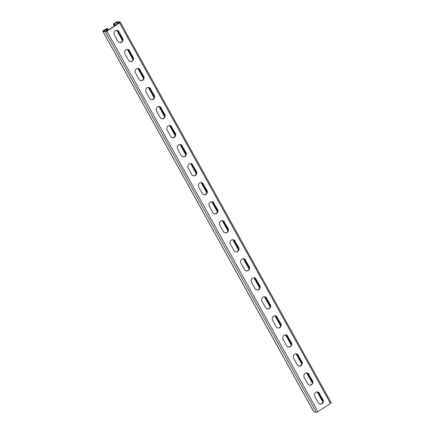 <?xml version="1.0" encoding="UTF-8"?>
<svg xmlns="http://www.w3.org/2000/svg" width="434" height="434" viewBox="0 0 434 434"><rect width="100%" height="100%" fill="white"/><g stroke="black" fill="none" stroke-linecap="round" stroke-linejoin="round"><path stroke-width="0.65" d="M108.359 29.897L107.713 28.731L107.062 28.628A1.345 0.32 -29 0 0 105.495 29.252L103.514 30.543A1.345 0.32 -29 0 0 102.825 31.27A1.345 0.32 -29 0 0 102.918 31.324L105.348 31.725A1.345 0.32 -29 0 0 106.916 31.102L119.529 22.888A1.345 0.32 -29 0 0 120.218 22.156A1.345 0.32 -29 0 0 120.126 22.101L117.695 21.7A1.345 0.32 -29 0 0 116.128 22.324L114.147 23.615A1.345 0.32 -29 0 0 113.458 24.347A1.345 0.32 -29 0 0 113.551 24.402L114.918 24.038L115.569 25.205M323.086 401.341L317.97 392.119M312.534 382.316L307.424 373.094M301.988 363.285L296.878 354.063M291.442 344.26L286.326 335.037M280.89 325.229L275.78 316.006M270.344 306.198L265.234 296.975M259.798 287.172L254.682 277.95M249.252 268.141L244.136 258.919M238.7 249.116L233.59 239.893M228.154 230.085L223.043 220.863M217.608 211.054L212.492 201.832M207.056 192.029L201.946 182.806M196.51 172.998L191.399 163.775M185.964 153.972L180.848 144.75M175.412 134.941L170.302 125.719M164.866 115.916L159.755 106.688M154.32 96.885L149.209 87.663M143.773 77.854L138.658 68.632M133.222 58.829L128.111 49.606M122.676 39.798L117.565 30.575M114.847 25.671L114.202 24.505M107.637 30.369L106.992 29.203L106.341 29.094L103.84 30.592L103.639 30.857L106.59 31.047L119.209 22.834L119.404 22.568L116.974 22.172L114.473 23.669L114.24 23.913L114.918 24.038M331.082 402.676A1.345 0.32 151 0 1 331.175 402.73A1.345 0.32 151 0 1 330.486 403.457L317.872 411.676A1.345 0.32 151 0 1 316.305 412.3L313.874 411.899A1.345 0.32 151 0 1 313.782 411.844A1.345 0.32 151 0 1 313.787 411.736M319.457 393.291A2.913 2.707 -80.6 0 0 314.883 393.215A2.913 2.707 -80.6 0 0 314.769 396.345L318.355 402.812A2.913 2.707 -80.6 0 0 322.923 402.893A2.913 2.707 -80.6 0 0 323.042 399.763L319.131 393.237A2.913 2.707 -80.6 0 0 317.422 391.924M308.905 374.265A2.913 2.707 -80.6 0 0 304.337 374.184A2.913 2.707 -80.6 0 0 304.223 377.314L307.809 383.786A2.913 2.707 -80.6 0 0 312.377 383.868A2.913 2.707 -80.6 0 0 312.491 380.732L308.585 374.211A2.913 2.707 -80.6 0 0 306.876 372.898M298.359 355.234A2.913 2.707 -80.6 0 0 293.791 355.153A2.913 2.707 -80.6 0 0 293.672 358.289L297.257 364.755A2.913 2.707 -80.6 0 0 301.831 364.837A2.913 2.707 -80.6 0 0 301.945 361.706L298.033 355.18A2.913 2.707 -80.6 0 0 296.33 353.867M287.813 336.209A2.913 2.707 -80.6 0 0 283.239 336.128A2.913 2.707 -80.6 0 0 283.125 339.258L286.711 345.73A2.913 2.707 -80.6 0 0 291.285 345.806A2.913 2.707 -80.6 0 0 291.398 342.676L287.487 336.155A2.913 2.707 -80.6 0 0 285.778 334.836M277.261 317.178A2.913 2.707 -80.6 0 0 272.693 317.097A2.913 2.707 -80.6 0 0 272.579 320.232L276.165 326.699A2.913 2.707 -80.6 0 0 280.733 326.78A2.913 2.707 -80.6 0 0 280.852 323.65L276.941 317.124A2.913 2.707 -80.6 0 0 275.232 315.811M266.715 298.147A2.913 2.707 -80.6 0 0 262.147 298.071A2.913 2.707 -80.6 0 0 262.027 301.201L265.613 307.668A2.913 2.707 -80.6 0 0 270.187 307.749A2.913 2.707 -80.6 0 0 270.301 304.619L266.389 298.098A2.913 2.707 -80.6 0 0 264.686 296.78M256.168 279.122A2.913 2.707 -80.6 0 0 251.595 279.04A2.913 2.707 -80.6 0 0 251.481 282.171L255.067 288.643A2.913 2.707 -80.6 0 0 259.641 288.724A2.913 2.707 -80.6 0 0 259.754 285.588L255.843 279.067A2.913 2.707 -80.6 0 0 254.134 277.755M245.622 260.091A2.913 2.707 -80.6 0 0 241.049 260.009A2.913 2.707 -80.6 0 0 240.935 263.145L244.521 269.612A2.913 2.707 -80.6 0 0 249.089 269.693A2.913 2.707 -80.6 0 0 249.208 266.563L245.297 260.037A2.913 2.707 -80.6 0 0 243.588 258.724M235.071 241.065A2.913 2.707 -80.6 0 0 230.503 240.984A2.913 2.707 -80.6 0 0 230.389 244.114L233.975 250.586A2.913 2.707 -80.6 0 0 238.543 250.662A2.913 2.707 -80.6 0 0 238.657 247.532L234.751 241.011A2.913 2.707 -80.6 0 0 233.042 239.693M224.524 222.034A2.913 2.707 -80.6 0 0 219.957 221.953A2.913 2.707 -80.6 0 0 219.837 225.089L223.423 231.555A2.913 2.707 -80.6 0 0 227.996 231.637A2.913 2.707 -80.6 0 0 228.11 228.506L224.199 221.98A2.913 2.707 -80.6 0 0 222.496 220.667M213.978 203.003A2.913 2.707 -80.6 0 0 209.405 202.928A2.913 2.707 -80.6 0 0 209.291 206.058L212.877 212.53A2.913 2.707 -80.6 0 0 217.445 212.606A2.913 2.707 -80.6 0 0 217.564 209.476L213.653 202.955A2.913 2.707 -80.6 0 0 211.944 201.636M203.427 183.978A2.913 2.707 -80.6 0 0 198.859 183.897A2.913 2.707 -80.6 0 0 198.745 187.027L202.331 193.499A2.913 2.707 -80.6 0 0 206.899 193.58A2.913 2.707 -80.6 0 0 207.013 190.445L203.107 183.924A2.913 2.707 -80.6 0 0 201.398 182.611M192.88 164.947A2.913 2.707 -80.6 0 0 188.313 164.871A2.913 2.707 -80.6 0 0 188.193 168.001L191.779 174.468A2.913 2.707 -80.6 0 0 196.352 174.549A2.913 2.707 -80.6 0 0 196.466 171.419L192.555 164.893A2.913 2.707 -80.6 0 0 190.851 163.58M182.334 145.922A2.913 2.707 -80.6 0 0 177.761 145.84A2.913 2.707 -80.6 0 0 177.647 148.971L181.233 155.443A2.913 2.707 -80.6 0 0 185.806 155.518A2.913 2.707 -80.6 0 0 185.92 152.388L182.009 145.867A2.913 2.707 -80.6 0 0 180.3 144.549M171.788 126.891A2.913 2.707 -80.6 0 0 167.215 126.809A2.913 2.707 -80.6 0 0 167.101 129.945L170.687 136.412A2.913 2.707 -80.6 0 0 175.255 136.493A2.913 2.707 -80.6 0 0 175.374 133.363L171.463 126.837A2.913 2.707 -80.6 0 0 169.754 125.524M161.236 107.86A2.913 2.707 -80.6 0 0 156.669 107.784A2.913 2.707 -80.6 0 0 156.555 110.914L160.141 117.386A2.913 2.707 -80.6 0 0 164.708 117.462A2.913 2.707 -80.6 0 0 164.822 114.332L160.916 107.811A2.913 2.707 -80.6 0 0 159.207 106.493M150.69 88.834A2.913 2.707 -80.6 0 0 146.117 88.753A2.913 2.707 -80.6 0 0 146.003 91.883L149.589 98.355A2.913 2.707 -80.6 0 0 154.162 98.437A2.913 2.707 -80.6 0 0 154.276 95.301L150.365 88.78A2.913 2.707 -80.6 0 0 148.656 87.467M140.144 69.803A2.913 2.707 -80.6 0 0 135.571 69.728A2.913 2.707 -80.6 0 0 135.457 72.858L139.043 79.324A2.913 2.707 -80.6 0 0 143.611 79.406A2.913 2.707 -80.6 0 0 143.73 76.275L139.819 69.749A2.913 2.707 -80.6 0 0 138.11 68.436M129.592 50.778A2.913 2.707 -80.6 0 0 125.025 50.697A2.913 2.707 -80.6 0 0 124.911 53.827L128.497 60.299A2.913 2.707 -80.6 0 0 133.064 60.375A2.913 2.707 -80.6 0 0 133.178 57.245L129.272 50.724A2.913 2.707 -80.6 0 0 127.563 49.405M119.046 31.747A2.913 2.707 -80.6 0 0 114.478 31.666A2.913 2.707 -80.6 0 0 114.359 34.801L117.945 41.268A2.913 2.707 -80.6 0 0 122.518 41.349A2.913 2.707 -80.6 0 0 122.632 38.219L118.721 31.693A2.913 2.707 -80.6 0 0 117.017 30.38M323.042 399.763L319.131 393.237M322.717 399.709A2.913 2.707 -80.6 0 1 320.064 404.13M312.491 380.732L308.585 374.211M312.171 380.678A2.913 2.707 -80.6 0 1 309.513 385.099M301.945 361.706L298.033 355.18M301.619 361.652A2.913 2.707 -80.6 0 1 298.966 366.074M291.398 342.676L287.487 336.155M291.073 342.621A2.913 2.707 -80.6 0 1 288.42 347.043M280.852 323.65L276.941 317.124M280.527 323.596A2.913 2.707 -80.6 0 1 277.874 328.012M270.301 304.619L266.389 298.098M269.981 304.565A2.913 2.707 -80.6 0 1 267.322 308.986M259.754 285.588L255.843 279.067M259.429 285.534A2.913 2.707 -80.6 0 1 256.776 289.955M249.208 266.563L245.297 260.037M248.883 266.509A2.913 2.707 -80.6 0 1 246.23 270.93M238.657 247.532L234.751 241.011M238.337 247.478A2.913 2.707 -80.6 0 1 235.678 251.899M228.11 228.506L224.199 221.98M227.785 228.452A2.913 2.707 -80.6 0 1 225.132 232.868M217.564 209.476L213.653 202.955M217.239 209.421A2.913 2.707 -80.6 0 1 214.586 213.843M207.013 190.445L203.107 183.924M206.692 190.396A2.913 2.707 -80.6 0 1 204.034 194.812M196.466 171.419L192.555 164.893M196.141 171.365A2.913 2.707 -80.6 0 1 193.488 175.786M185.92 152.388L182.009 145.867M185.595 152.334A2.913 2.707 -80.6 0 1 182.942 156.755M175.374 133.363L171.463 126.837M175.048 133.309A2.913 2.707 -80.6 0 1 172.396 137.73M164.822 114.332L160.916 107.811M164.502 114.278A2.913 2.707 -80.6 0 1 161.844 118.699M154.276 95.301L150.365 88.78M153.951 95.252A2.913 2.707 -80.6 0 1 151.298 99.668M143.73 76.275L139.819 69.749M143.404 76.221A2.913 2.707 -80.6 0 1 140.752 80.643M133.178 57.245L129.272 50.724M132.858 57.19A2.913 2.707 -80.6 0 1 130.2 61.612M122.632 38.219L118.721 31.693M122.307 38.165A2.913 2.707 -80.6 0 1 119.654 42.586M107.713 28.731L106.992 29.203M113.551 24.402L114.413 25.953M116.86 30.369L122.529 40.59M127.406 49.395L133.075 59.621M137.958 68.426L143.621 78.646M148.504 87.456L154.168 97.677M159.05 106.482L164.719 116.708M169.596 125.513L175.265 135.733M180.148 144.538L185.812 154.764M190.694 163.569L196.363 173.79M201.24 182.6L206.909 192.821M211.792 201.626L217.456 211.852M222.338 220.656L228.002 230.877M232.884 239.682L238.554 249.908M243.431 258.713L249.1 268.934M253.982 277.744L259.646 287.964M264.528 296.769L270.198 306.995M275.075 315.8L280.744 326.021M285.626 334.826L291.29 345.052M296.172 353.856L301.836 364.077M306.719 372.887L312.388 383.108M317.27 391.913L322.934 402.139M116.974 22.172L117.836 23.724M116.453 22.378L117.37 24.027M119.529 22.888L330.486 403.457M106.916 31.102L317.872 411.676M105.348 31.725L316.305 412.3M102.918 31.324L313.874 411.899M103.84 30.592L104.019 30.917M105.82 29.3L106.737 30.955M106.341 29.094L107.203 30.651M114.473 23.669L114.652 23.995M113.458 24.347L114.364 25.986M116.795 30.369L122.502 40.666M127.341 49.395L133.048 59.691M137.887 68.426L143.6 78.722M148.439 87.451L154.146 97.748M158.985 106.482L164.692 116.779M169.531 125.513L175.238 135.809M180.083 144.538L185.79 154.835M190.629 163.569L196.336 173.866M201.175 182.595L206.882 192.891M211.727 201.626L217.434 211.922M222.273 220.656L227.98 230.953M232.819 239.682L238.526 249.979M243.365 258.713L249.073 269.009M253.917 277.738L259.624 288.035M264.463 296.769L270.17 307.066M275.01 315.8L280.717 326.097M285.561 334.826L291.268 345.122M296.107 353.856L301.814 364.153M306.654 372.882L312.361 383.179M317.2 391.913L322.912 402.209M120.218 22.156L331.175 402.73M102.825 31.27L313.782 411.844"/></g></svg>
